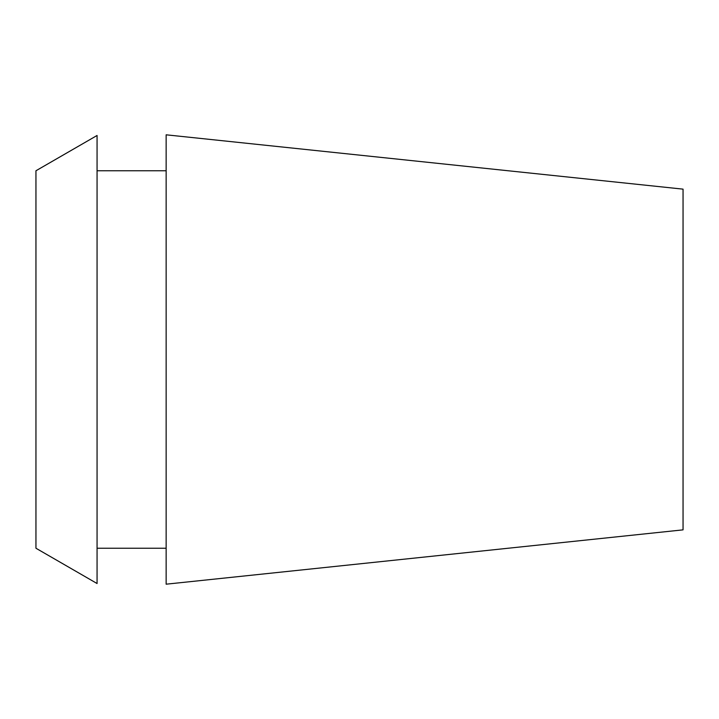 <?xml version="1.0" encoding="UTF-8"?>
<svg xmlns="http://www.w3.org/2000/svg" width="719" height="719" viewBox="0 0 719 719"><rect width="100%" height="100%" fill="white"/><g stroke="black" fill="none" stroke-linecap="round" stroke-linejoin="round"><path stroke-width="1.08" d="M683.05 529.858L683.05 189.142L166.143 134.812L166.143 584.188L683.05 529.858M35.95 170.763L35.95 548.238L97.065 583.522L97.065 135.478L35.95 170.763M166.143 170.763L97.065 170.763M166.143 548.238L97.065 548.238"/></g></svg>

